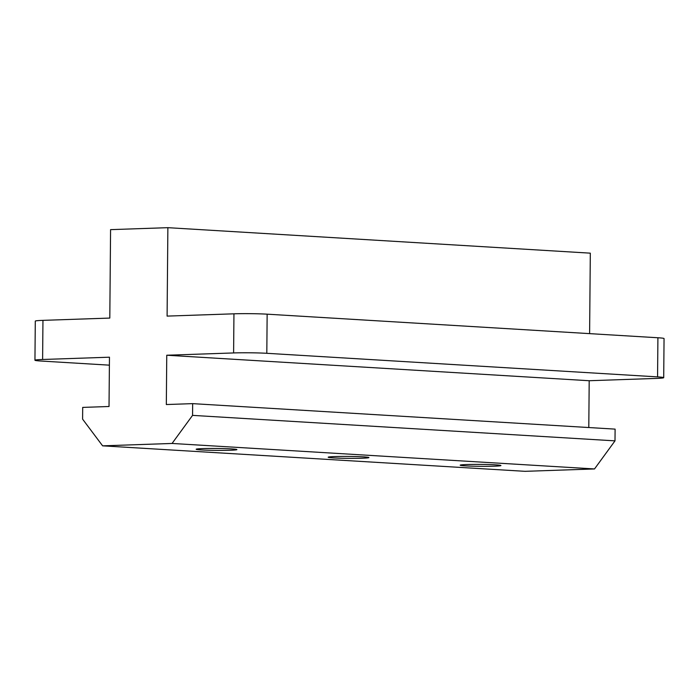<?xml version="1.0" encoding="UTF-8"?>
<svg xmlns="http://www.w3.org/2000/svg" width="699" height="699" viewBox="0 0 699 699"><rect width="100%" height="100%" fill="white"/><g stroke="black" fill="none" stroke-linecap="round" stroke-linejoin="round"><path stroke-width="1.05" d="M202.815 448.601A20.367 0.961 0.5 0 1 224.772 448.618A20.367 0.961 0.5 0 1 236.917 449.606A20.367 0.961 0.5 0 1 230.277 450.252A20.367 0.961 0.5 0 1 208.319 450.235A20.367 0.961 0.5 0 1 196.174 449.247A20.367 0.961 0.5 0 1 202.815 448.601M334.83 456.561A20.367 0.961 0.5 0 1 356.787 456.587A20.367 0.961 0.5 0 1 368.923 457.574A20.367 0.961 0.5 0 1 362.283 458.221A20.367 0.961 0.5 0 1 340.326 458.203A20.367 0.961 0.5 0 1 328.189 457.216A20.367 0.961 0.5 0 1 334.83 456.561M466.845 464.529A20.367 0.961 0.5 0 1 488.802 464.555A20.367 0.961 0.5 0 1 500.938 465.534A20.367 0.961 0.5 0 1 494.298 466.189A20.367 0.961 0.5 0 1 472.341 466.163A20.367 0.961 0.5 0 1 460.204 465.185A20.367 0.961 0.5 0 1 466.845 464.529M588.794 427.535L589.196 380.728L656.046 378.43A23.504 1.11 -179.5 0 0 663.709 377.678A23.504 1.11 -179.5 0 0 657.567 376.883L266.808 353.301L267.149 314.174A23.504 1.11 0.5 0 0 233.947 313.816L167.096 316.105L167.874 227.673L110.573 229.639L109.804 318.071L42.954 320.36A23.504 1.11 0.5 0 0 35.291 321.112L34.95 360.238A23.504 1.11 -179.5 0 0 41.092 361.042L109.394 365.158M34.95 360.238A23.504 1.11 -179.5 0 1 42.613 359.487L109.463 357.198L109.027 406.503L82.692 407.403L82.596 419.138L102.613 445.84L172.059 443.454L192.557 415.372L192.662 403.638L166.327 404.538L166.755 355.232L233.606 352.943A23.504 1.11 -179.5 0 1 266.808 353.301M267.149 314.174L657.908 337.757A23.504 1.11 0.5 0 1 664.05 338.552L663.709 377.678M589.606 333.633L590.314 253.16L167.874 227.673M192.557 415.372L614.998 440.859L594.508 468.95L525.054 471.327L102.613 445.84M594.508 468.95L172.059 443.454M614.998 440.859L615.103 429.125L192.662 403.638M589.196 380.728L166.755 355.232M42.613 359.487L42.954 320.36M233.947 313.816L233.606 352.943M657.908 337.757L657.567 376.883"/></g></svg>

